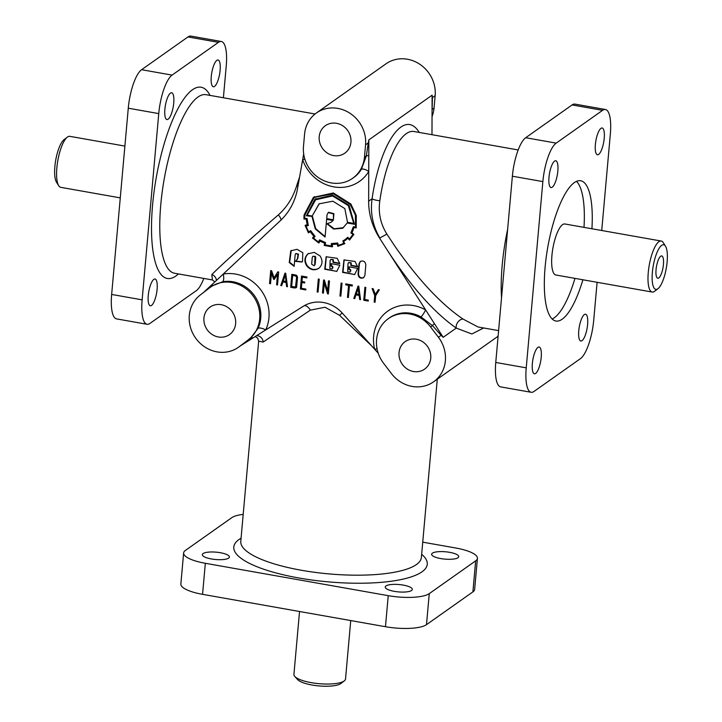 <?xml version="1.0" encoding="UTF-8"?>
<svg xmlns="http://www.w3.org/2000/svg" width="722" height="722" viewBox="0 0 722 722"><rect width="100%" height="100%" fill="white"/><g stroke="black" fill="none" stroke-linecap="round" stroke-linejoin="round"><path stroke-width="1.08" d="M315.063 113.995L206.086 94.699A90.647 26.524 -80 0 0 160.762 204.822A90.647 26.524 -80 0 0 174.48 273.232L212.412 279.946L211.817 274.568C221.203 265.154 239.939 248.233 268.024 223.811L278.358 214.885C286.932 207.178 293.006 197.557 296.571 186.023A6.471 0.975 -162.6 0 0 297.924 186.348M518.197 149.959L414.383 131.585C401.143 128.588 385.81 159.282 379.826 200.77C378.111 212.656 380.467 223.766 386.875 234.09L394.925 246.283C418.336 279.82 441.016 304.07 462.964 319.034L477.982 326.967L498.604 330.613M371.469 345.685L339.584 315.333L325.035 307.238L310.325 310.153L263.16 342.066L258.656 341.172L257.709 338.185L255.209 336.542M248.792 339.349A32.373 29.692 -125.2 0 0 259.676 318.98A32.373 29.692 -125.2 0 0 243.937 287.293A32.373 29.692 -125.2 0 0 210.517 287.139A32.373 29.692 -125.2 0 0 209.597 287.816L200.193 295.063A32.373 29.692 -125.2 0 0 189.308 315.433A32.373 29.692 -125.2 0 0 205.048 347.12A32.373 29.692 -125.2 0 0 238.468 347.273A32.373 29.692 -125.2 0 0 239.388 346.596L250.696 337.995L258.043 328.32A6.471 2.283 -154.9 0 1 265.705 329.936L241.04 345.459M383.535 363.202A32.373 29.692 54.8 0 1 376.568 339.674A32.373 29.692 54.8 0 1 388.373 318.628A32.373 29.692 54.8 0 1 430.565 326.931L438.407 337.237A32.373 29.692 54.8 0 1 445.375 360.774A32.373 29.692 54.8 0 1 433.57 381.821A32.373 29.692 54.8 0 1 391.378 373.509L383.535 363.202M220.3 552.709A13.601 3.682 -174.9 0 1 229.415 557.05A13.601 3.682 -174.9 0 1 211.447 558.963A13.601 3.682 -174.9 0 1 202.331 554.631A13.601 3.682 -174.9 0 1 220.3 552.709M403.21 585.091A13.601 3.682 -174.9 0 1 412.325 589.432A13.601 3.682 -174.9 0 1 394.356 591.354A13.601 3.682 -174.9 0 1 385.241 587.013A13.601 3.682 -174.9 0 1 403.21 585.091M449.607 552.321A13.601 3.682 -174.9 0 1 458.723 556.662A13.601 3.682 -174.9 0 1 440.745 558.575A13.601 3.682 -174.9 0 1 431.63 554.243A13.601 3.682 -174.9 0 1 449.607 552.321M168.136 119.184A13.601 3.98 -80 0 1 166.935 119.536A13.601 3.98 -80 0 1 164.878 109.275A13.601 3.98 -80 0 1 170.464 93.111A13.601 3.98 -80 0 1 171.674 92.759A13.601 3.98 -80 0 1 173.524 104.925A13.601 3.98 -80 0 1 168.136 119.184M151.521 305.433A13.601 3.98 -80 0 1 150.311 305.785A13.601 3.98 -80 0 1 148.254 295.524A13.601 3.98 -80 0 1 153.849 279.36A13.601 3.98 -80 0 1 155.049 279.008A13.601 3.98 -80 0 1 156.9 291.165A13.601 3.98 -80 0 1 151.521 305.433M214.533 86.414A13.601 3.98 -80 0 1 213.324 86.766A13.601 3.98 -80 0 1 211.266 76.505A13.601 3.98 -80 0 1 216.862 60.341A13.601 3.98 -80 0 1 218.071 59.989A13.601 3.98 -80 0 1 219.912 72.146A13.601 3.98 -80 0 1 214.533 86.414M548.982 177.287A13.601 3.98 100 0 0 551.039 187.549A13.601 3.98 100 0 0 552.249 187.197A13.601 3.98 100 0 0 557.628 172.928A13.601 3.98 100 0 0 555.778 160.762A13.601 3.98 100 0 0 554.577 161.114A13.601 3.98 100 0 0 548.982 177.287M532.358 363.527A13.601 3.98 100 0 0 534.415 373.788A13.601 3.98 100 0 0 535.625 373.436A13.601 3.98 100 0 0 541.004 359.177A13.601 3.98 100 0 0 539.154 347.011A13.601 3.98 100 0 0 537.953 347.363A13.601 3.98 100 0 0 532.358 363.527M578.755 330.757A13.601 3.98 100 0 0 580.813 341.019A13.601 3.98 100 0 0 582.022 340.667A13.601 3.98 100 0 0 587.401 326.398A13.601 3.98 100 0 0 585.551 314.241A13.601 3.98 100 0 0 584.342 314.593A13.601 3.98 100 0 0 578.755 330.757M595.379 144.508A13.601 3.98 100 0 0 597.437 154.77A13.601 3.98 100 0 0 598.637 154.418A13.601 3.98 100 0 0 604.016 140.149A13.601 3.98 100 0 0 602.175 127.993A13.601 3.98 100 0 0 600.966 128.345A13.601 3.98 100 0 0 595.379 144.508M212.34 285.849L222.638 281.779A6.471 2.374 79.8 0 0 223.224 274.08L280.416 220.598A64.754 59.384 -125.2 0 0 297.527 188.586L303.691 153.957M304.874 159.183A6.471 0.767 -19.2 0 0 302.653 159.761A38.853 35.631 54.8 0 0 333.799 186.872A38.853 35.631 54.8 0 0 368.743 171.457A6.471 2.401 -148.8 0 0 361.361 169.309L366.352 155.907L368.265 142.92A6.471 0.578 -168.4 0 0 368.834 143.164L368.644 201.176A64.754 59.384 -125.2 0 0 379.591 238.152L425.61 309.909A6.471 1.2 -60.9 0 1 420.935 316.886L432.469 325.586L430.565 326.931M253.07 337.887A6.471 3.258 -127.8 0 0 250.696 337.995L238.468 347.273M299.54 611.498L293.926 674.402A25.902 7.021 5.1 0 0 294.793 676.46L297.626 679.601A22.662 6.137 5.1 0 0 318.637 685.9A22.662 6.137 5.1 0 0 340.784 683.59A22.662 6.137 5.1 0 0 340.955 683.463A22.662 6.137 5.1 0 0 341.109 683.337M294.793 676.46A25.902 7.021 5.1 0 0 318.799 683.662A25.902 7.021 5.1 0 0 344.105 681.026A25.902 7.021 5.1 0 0 344.304 680.882A25.902 7.021 5.1 0 0 345.522 679.005L350.739 620.559M652.372 272.302A22.662 6.633 -80 0 1 658.013 250.308A22.662 6.633 -80 0 1 665.513 246.193A22.662 6.633 -80 0 1 667.128 261.869A22.662 6.633 -80 0 1 657.986 288.683A22.662 6.633 -80 0 1 652.372 272.302M657.986 288.683L654.683 291.228A25.902 7.581 -80 0 1 652.183 292.049A25.902 7.581 -80 0 1 648.266 272.501A25.902 7.581 -80 0 1 661.217 241.04A25.902 7.581 -80 0 1 663.283 242.664L665.513 246.193M120.267 197.873L60.783 187.341A25.902 7.581 -80 0 1 58.717 185.716L56.487 182.188A22.662 6.633 -80 0 1 54.872 166.511A22.662 6.633 -80 0 1 64.014 139.698L67.317 137.153A25.902 7.581 -80 0 1 69.817 136.332L124.897 146.088M58.717 185.716A25.902 7.581 -80 0 1 56.867 167.793A25.902 7.581 -80 0 1 67.317 137.153M430.745 358.184A16.832 15.442 54.8 0 1 424.599 369.123A16.832 15.442 54.8 0 1 407.226 369.041A16.832 15.442 54.8 0 1 399.04 352.571A16.832 15.442 54.8 0 1 405.177 341.623A16.832 15.442 54.8 0 1 422.56 341.705A16.832 15.442 54.8 0 1 430.745 358.184M203.938 318.023A16.832 15.442 -125.2 0 0 212.124 334.503A16.832 15.442 -125.2 0 0 229.506 334.584A16.832 15.442 -125.2 0 0 235.643 323.637A16.832 15.442 -125.2 0 0 227.457 307.166A16.832 15.442 -125.2 0 0 210.075 307.085A16.832 15.442 -125.2 0 0 203.938 318.023M350.919 142.243A16.832 15.442 54.8 0 1 344.782 153.19A16.832 15.442 54.8 0 1 327.4 153.109A16.832 15.442 54.8 0 1 319.214 136.629A16.832 15.442 54.8 0 1 325.36 125.691A16.832 15.442 54.8 0 1 342.733 125.772A16.832 15.442 54.8 0 1 350.919 142.243M582.898 279.784A71.225 20.839 -80 0 1 562.203 319.187A71.225 20.839 -80 0 1 555.877 321.028A71.225 20.839 -80 0 1 545.101 267.275A71.225 20.839 -80 0 1 580.714 180.762A71.225 20.839 -80 0 1 591.923 228.775M574.965 278.376A71.225 20.839 -80 0 1 554.27 317.779A71.225 20.839 -80 0 1 552.149 319.007M652.183 292.049L555.85 274.992A25.902 7.581 -80 0 1 551.933 255.444A25.902 7.581 -80 0 1 564.884 223.982L661.217 241.04M663.437 264.478A11.335 3.312 -80 0 1 657.228 277.961A11.335 3.312 -80 0 1 656.054 269.694A11.335 3.312 -80 0 1 661.117 256.003A11.335 3.312 -80 0 1 663.437 264.478M296.516 275.244L297.545 277.04L296.652 287.085L294.973 288.06L290.677 287.302L291.832 274.324L295.686 275.01M296.607 277.176L295.605 275.957L292.654 275.434L291.661 286.544L295.533 286.977L296.607 277.176M295.533 286.977L296.191 286.219L297.031 276.878L296.029 275.66L292.654 275.434M363.689 277.654L363.554 277.753C360.386 278.827 358.554 277.627 358.067 274.143L358.987 263.801L360.287 261.436C363.455 260.299 365.296 261.49 365.819 265.01L364.899 275.353L363.689 277.654M363.762 277.591C360.657 278.43 358.897 277.185 358.482 273.846L359.412 263.503L360.504 261.301M350.675 263.016L350.901 265.597L357.634 266.788L355.062 261.472L343.97 259.929L342.589 272.393L354.664 274.531L357.697 268.376L348.979 266.833L348.771 269.153L350.071 269.838L350.414 271.039L349.818 272.104L347.706 271.68L347.977 263.656L348.564 262.591L350.675 263.016M348.564 262.591L351.1 262.718L351.316 265.299L357.57 266.4M349.367 266.896L349.195 268.855L350.486 269.541L350.838 270.723L349.818 272.104M344.177 259.785L343.013 272.095L354.592 274.586M332.824 259.857L333.05 262.429L339.782 263.62L337.21 258.314L326.118 256.77L324.738 269.234L336.813 271.373L339.845 265.209L331.127 263.674L330.92 265.994L332.219 266.68L332.562 267.88L331.967 268.945L329.855 268.521L330.125 260.498L330.712 259.433L332.824 259.857M330.712 259.433L333.248 259.559L333.465 262.131L339.719 263.241M331.515 263.738L331.344 265.696L332.634 266.382L332.986 267.564L331.967 268.945M326.326 256.626L325.162 268.936L336.741 271.427M318.962 268.214C322.608 264.703 322.978 260.624 320.054 255.958L314.241 252.375L307.978 253.819C304.314 257.321 303.953 261.4 306.886 266.075C310.478 270.019 314.404 270.795 318.673 268.422L318.962 268.214M308.474 253.458L308.402 253.521C304.738 257.023 304.377 261.102 307.31 265.777C310.794 269.631 314.657 270.47 318.889 268.268M314.972 256.68L314.711 264.712L314.115 265.768L311.66 264.171L312.274 257.321L312.87 256.265L314.972 256.68M312.87 256.265L315.397 256.382L315.74 257.564L315.135 264.414L314.115 265.768M298.069 254.415L297.311 259.054L295.415 261.364L301.913 262.005L302.5 261.517L302.825 252.727L297.067 249.334L290.758 250.787L289.242 262.51L294.134 266.364L295.181 254.568L295.776 253.521L298.069 254.415M295.749 253.539L298.493 254.117L297.726 258.756L295.415 261.364M291.255 250.435L289.666 262.212L294.17 265.922M328.23 212.575L333.483 213.965L333.402 219.813L326.705 218.622L327.048 214.768L328.23 212.575M328.654 212.277L333.898 213.667L333.402 219.813M312.075 216.78L315.261 228.901L325.062 237.051L326.642 219.353L332.959 220.472L331.236 222.205L326.904 223.811L333.654 229.045L342.634 228.278L347.21 222.999L354.475 224.28L349.078 205.292L332.616 195.157L314.918 199.245L306.354 215.761L312.5 216.483L315.676 228.603L325.099 236.59M315.938 198.496L306.354 215.761M327.454 223.712L334.196 228.784L343.555 227.656M344.836 208.586L332.86 201.194L319.097 203.839L312.148 216.049L307.166 215.165L315.595 199.814L332.544 195.951L348.311 205.608L353.753 223.414L347.49 222.304L344.836 208.586M316.444 199.209L332.968 195.653L348.735 205.31L354.177 223.116L353.753 223.414M314.404 196.619L304.485 214.678A29.701 27.237 -125.2 0 0 304.431 218.874L306.778 218.965A22.517 20.649 -125.2 0 0 307.743 224.542L305.108 225.39L308.258 232.52L310.848 231.437A25.243 23.149 -125.2 0 0 314.413 236.022A106.856 97.993 54.8 0 1 312.87 237.691L312.445 237.989L318.772 242.998L320.324 240.661A21.254 19.494 -125.2 0 0 325.099 242.809L324.178 245.444L332.228 246.834L332.553 244.126A25.965 23.808 -125.2 0 0 337.553 243.648L338.167 246.238M344.854 243.485L338.591 245.94M353.248 226.916L350.892 232.98L352.914 234.208A27.526 25.243 54.8 0 1 349.484 238.847L347.571 237.412A25.279 23.176 54.8 0 1 344.899 239.65A25.279 23.176 54.8 0 1 342.869 240.913L343.681 243.26A28.068 25.739 54.8 0 1 338.32 245.29L337.661 243.007L331.245 243.585L331.389 245.976L325.126 244.866L325.577 242.646L319.593 239.866L318.465 241.843A25.333 23.23 54.8 0 1 313.592 237.998L315.072 236.383L310.65 230.679L308.709 231.762A26.849 24.629 54.8 0 1 306.128 226.058L308.339 225.508L307.058 218.477L304.756 218.333A31.542 28.925 54.8 0 1 304.846 215.111L313.917 197.999L314.819 197.323L333.347 193.767L350.197 204.425L355.386 215.075L355.531 227.322L353.627 226.654M353.672 226.618L351.054 232.646M314.819 197.323L333.772 193.469L350.621 204.127L355.811 214.777L355.531 227.322M319.909 240.968A21.254 19.494 -125.2 0 0 324.674 243.106L324.178 245.444L332.652 246.536M309.359 232.331L310.424 231.735A25.243 23.149 -125.2 0 0 313.989 236.32A106.856 97.993 54.8 0 1 312.445 237.989L312.87 237.691L319.196 242.7M305.108 225.39L305.262 225.842L305.605 225.3M304.431 218.874L306.354 219.262A22.517 20.649 -125.2 0 0 307.319 224.84M332.129 244.424A25.965 23.808 -125.2 0 0 337.129 243.946L337.779 246.301L344.791 243.657A57.291 52.535 54.8 0 1 343.555 241.491A24.395 22.373 -125.2 0 0 345.17 240.453A24.395 22.373 -125.2 0 0 347.823 238.233L349.502 240.02L353.852 234.379L351.903 232.737A21.777 19.972 -125.2 0 0 353.834 227.538L356.208 227.962L356.289 215.472L350.82 203.947L333.356 192.964L313.429 197.332L304.07 214.975A29.701 27.237 -125.2 0 0 304.007 219.172M295.839 261.066L302.121 261.851M296.426 287.645L290.677 287.302M378.229 353.229L342.427 313.249A32.373 29.692 -125.2 0 0 323.483 302.518A32.373 29.692 -125.2 0 0 303.24 306.318L265.705 329.936A38.853 35.631 54.8 0 0 268.936 317.824A38.853 35.631 54.8 0 0 223.224 274.08L203.577 292.455M368.265 301.038L363.744 300.244L364.908 287.266L365.819 287.428L364.745 299.477L368.346 300.117L368.265 301.038M348.383 297.518L347.481 297.356L348.555 285.334L345.685 284.829L345.775 283.872L352.354 285.037L352.273 285.993L349.457 285.497L348.383 297.518M323.411 293.096L322.463 292.933L323.618 279.955L324.358 280.091L327.626 290.849L328.519 280.822L329.485 280.993L328.329 293.971L327.58 293.836L324.304 283.069L323.411 293.096M305.776 289.946L300.379 288.99L301.534 276.039L306.931 276.995L306.85 277.925L302.365 277.122L301.967 281.544L304.747 282.04L304.666 282.961L301.886 282.464L301.363 288.286L305.857 289.089L305.776 289.946M281.652 285.686L280.75 285.515L285.019 273.115L285.704 273.241L287.5 286.706L286.625 286.553L286.047 282.483L282.943 281.932L281.652 285.686M273.647 279.324L271.454 273.259L270.515 283.737L269.55 283.565L270.714 270.588L271.598 270.741L274.125 277.871L277.771 271.842L278.674 271.995L277.51 284.973L276.58 284.811L277.51 274.324L274.27 279.432L273.647 279.324L274.071 279.026L271.869 272.961L271.454 273.259M318.321 279.017L319.241 279.179L318.077 292.121L317.166 291.959L318.321 279.017M340.865 296.155L339.954 295.993L341.109 283.051L342.02 283.214L340.865 296.155M354.71 298.619L353.807 298.448L358.058 286.047L358.762 286.174L360.558 299.648L359.682 299.486L359.105 295.415L355.991 294.865L354.71 298.619M374.149 302.085L374.727 295.596L372.092 288.538L373.148 288.719L375.332 294.405L378.382 289.648L379.366 289.82L375.666 295.695L375.079 302.247L374.149 302.085L374.727 295.596M331.389 245.976L331.245 243.585M356.397 293.971L358.969 294.423L358.184 288.493L356.397 293.971M285.136 275.56L283.34 281.038L285.921 281.49L285.56 275.262L285.921 281.49M281.779 285.334L281.174 285.217L285.316 273.169M287.446 286.327L286.472 282.185L282.943 281.932M347.823 238.233L348.239 237.935L349.89 239.677M345.387 240.309A24.395 22.373 -125.2 0 1 343.979 241.193L343.555 241.491M576.517 181.375A71.225 20.839 -80 0 1 583.999 227.367M316.389 112.993A32.373 29.692 54.8 0 1 349.809 113.155A32.373 29.692 54.8 0 1 365.558 144.833L364.448 157.252A32.373 29.692 54.8 0 1 352.643 178.298A32.373 29.692 54.8 0 1 319.214 178.144A32.373 29.692 54.8 0 1 303.475 146.458L304.585 134.039A32.373 29.692 54.8 0 1 316.389 112.993L385.981 63.834A32.373 29.692 54.8 0 1 419.401 63.996A32.373 29.692 54.8 0 1 435.149 95.674L432.433 97.596L432.135 109.437A6.471 2.437 2.9 0 0 432.063 109.518M432.099 98.472L432.108 95.187L432.433 97.596A6.471 3.836 -3 0 0 432.099 98.472L431.982 134.698M386.875 234.09L379.826 237.989C372.732 225.76 370.142 212.674 372.074 198.749C380.35 141.999 404.482 108.065 419.238 132.442M379.826 200.77A6.471 1.273 8.8 0 1 372.074 198.749L368.644 201.176M216.419 280.443A6.471 6.074 40.4 0 0 211.817 274.568M256.563 335.685A6.471 6.083 -119.6 0 1 263.16 342.066M304.152 305.758A6.471 3.339 -122 0 1 310.325 310.153M339.584 315.333A6.471 0.46 135.1 0 1 342.192 312.996M239.388 346.596L242.105 344.683A6.471 4.603 -128.1 0 1 243.052 344.195M365.558 144.833L368.265 142.92L368.843 139.878L368.834 143.164M435.149 95.674L434.039 108.092L432.135 109.437L432.054 110.764M434.039 108.092A32.373 29.692 54.8 0 1 432.036 116.576M483.677 327.968L471.863 333.979L456.25 328.095L443.191 337.318L441.359 334.476A6.471 2.121 -46.3 0 0 441.124 335.324L443.191 337.318M462.964 319.034A6.471 4.395 -55.9 0 0 457.865 322.138A6.471 4.395 -55.9 0 0 456.25 328.095C433.85 312.265 411.035 286.544 387.795 250.931L379.591 238.152M438.407 337.237L441.124 335.324L432.469 325.586A6.471 0.596 -39.9 0 1 434.4 323.609L425.61 309.909A38.853 35.631 54.8 0 0 373.635 336.353A38.853 35.631 54.8 0 0 374.637 349.222A6.471 1.02 166.2 0 1 377.074 348.897M434.4 323.609L441.359 334.476M296.571 186.023L299.576 177.08M364.448 157.252L366.352 155.907A6.471 1.047 -172.8 0 1 368.789 155.672M211.708 286.291A6.471 3.258 52.2 0 0 212.304 284.297M601.733 230.508L610.352 133.931A32.373 9.476 100 0 0 605.451 109.5L574.965 104.103A32.373 9.476 100 0 0 572.086 104.943L525.697 137.721A32.373 9.476 100 0 0 512.376 176.204L495.761 362.453A32.373 9.476 100 0 0 500.662 386.884L531.139 392.281A32.373 9.476 100 0 0 534.018 391.441L580.407 358.672A32.373 9.476 100 0 0 593.728 320.18L597.103 282.293M605.451 109.5A32.373 9.476 100 0 0 602.572 110.34L556.184 143.118A32.373 9.476 100 0 0 542.863 181.601L526.239 367.85A32.373 9.476 100 0 0 531.139 392.281M203.803 278.421A32.373 9.476 -80 0 1 196.303 290.668L149.914 323.438A32.373 9.476 -80 0 1 147.035 324.277A32.373 9.476 -80 0 1 142.135 299.847L158.759 113.598A32.373 9.476 -80 0 1 172.071 75.106L218.468 42.336A32.373 9.476 -80 0 1 221.338 41.497A32.373 9.476 -80 0 1 226.239 65.928L223.396 97.768M147.035 324.277L116.549 318.88A32.373 9.476 -80 0 1 111.648 294.45L128.272 108.201A32.373 9.476 -80 0 1 141.593 69.709L187.982 36.939A32.373 9.476 -80 0 1 190.861 36.1L221.338 41.497M422.74 542.159L455.717 547.998A32.373 8.772 -174.9 0 1 477.422 558.323A32.373 8.772 -174.9 0 1 475.663 560.85L429.265 593.619A32.373 8.772 -174.9 0 1 388.237 595.668L205.328 563.286A32.373 8.772 -174.9 0 1 183.632 552.962A32.373 8.772 -174.9 0 1 185.392 550.444L231.789 517.665A32.373 8.772 -174.9 0 1 243.197 514.389M477.422 558.323L474.652 589.369A32.373 8.772 -174.9 0 1 472.892 591.887L426.494 624.656A32.373 8.772 -174.9 0 1 385.467 626.714L202.557 594.332A32.373 8.772 -174.9 0 1 180.861 583.999L183.632 552.962M356.208 227.971L353.834 227.538M305.532 225.093L308.682 232.222L308.258 232.52M308.682 232.222L308.42 232.872M308.835 232.574L309.738 232.051M342.986 240.85L344.105 242.962L343.681 243.26M319.774 239.993L318.465 241.843M308.285 225.327L306.128 226.058M351.479 232.349L353.338 233.91L352.914 234.208M353.338 233.91A27.526 25.243 54.8 0 1 349.899 238.549L349.484 238.847M344.899 239.65L345.324 239.352A25.279 23.176 54.8 0 0 347.887 237.222L347.571 237.412M319.314 203.685L312.148 216.049M326.642 219.353L332.959 220.472M333.383 220.174L331.236 222.205M354.502 223.919L347.21 222.999M306.769 215.463L312.5 216.483M270.551 283.367L269.55 283.565M269.974 283.268L271.102 270.651M277.997 271.887L274.125 277.871M277.546 284.603L276.58 284.811M277.004 284.513L277.51 274.324M291.092 287.004L292.22 274.396M305.812 289.576L300.379 288.99M300.794 288.692L301.922 276.111M306.886 277.555L302.365 277.122M304.693 282.591L301.886 282.464M318.113 291.76L317.166 291.959M317.59 291.661L318.709 279.08M323.438 292.735L322.463 292.933M322.887 292.636L324.007 280.028M328.916 280.894L327.626 290.849M328.366 293.601L327.58 293.836M328.005 293.538L324.729 282.771L324.304 283.069M340.892 295.794L339.954 295.993M340.378 295.695L341.497 283.114M348.419 297.157L347.481 297.356M347.896 297.058L348.555 285.334M348.97 285.037L345.685 284.829M346.109 284.531L346.163 283.945M352.3 285.623L349.457 285.497M354.827 298.267L353.807 298.448M354.222 298.15L358.365 286.102M360.504 299.26L359.682 299.486M360.097 299.188L359.529 295.118L359.105 295.415M359.529 295.118L355.991 294.865M358.184 288.493L358.599 288.195L359.394 294.125L358.969 294.423M368.301 300.677L363.744 300.244M364.168 299.946L365.296 287.329M375.142 295.298L372.669 288.638M378.59 289.684L375.332 294.405M375.115 301.877L374.565 301.787M507.638 229.307A90.647 26.524 100 0 0 502.187 265.272A90.647 26.524 100 0 0 501.528 297.852M437.288 379.194L421.368 557.492A90.647 24.557 -174.9 0 1 301.552 570.29A90.647 24.557 -174.9 0 1 240.787 541.374L258.656 341.172M222.638 281.779A32.373 29.692 54.8 0 1 260.732 318.231A32.373 29.692 54.8 0 1 258.043 328.32M421.657 554.288A97.127 26.317 -174.9 0 1 399.293 579.91A97.127 26.317 -174.9 0 1 298.89 577.988A97.127 26.317 -174.9 0 1 241.076 538.179M388.373 318.628L389.429 317.879A32.373 29.692 54.8 0 1 420.935 316.886M178.433 273.927A97.127 28.42 -80 0 1 152.559 205.228A97.127 28.42 -80 0 1 177.648 109.248A97.127 28.42 -80 0 1 210.039 95.403M280.732 220.372A6.471 2.004 47.2 0 0 278.358 214.885M432.108 95.187L368.843 139.878M361.361 169.309A32.373 29.692 54.8 0 1 353.699 177.558L352.643 178.298M525.697 137.721L556.184 143.118M512.376 176.204L542.863 181.601M572.086 104.943L602.572 110.34M495.761 362.453L526.239 367.85M218.468 42.336L187.982 36.939M172.071 75.106L141.593 69.709M158.759 113.598L128.272 108.201M142.135 299.847L111.648 294.45M475.663 560.85L472.892 591.887M429.265 593.619L426.494 624.656M205.328 563.286L202.557 594.332M388.237 595.668L385.467 626.714M498.099 336.235L433.57 381.821M340.955 683.463L344.304 680.882M212.412 279.946L214.831 281.932M212.358 285.84L210.517 287.139"/></g></svg>
